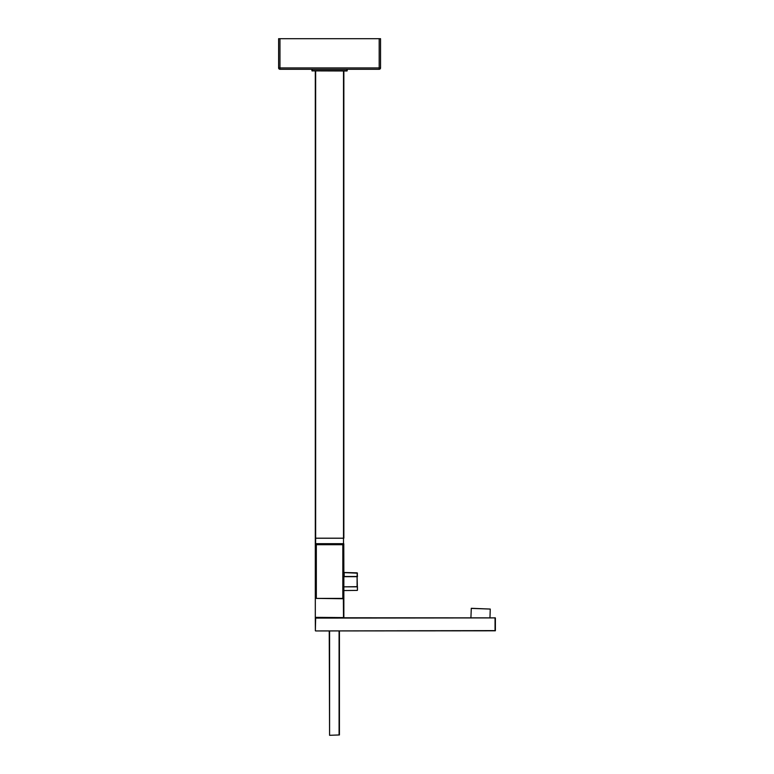 <?xml version="1.0" encoding="UTF-8"?>
<svg xmlns="http://www.w3.org/2000/svg" width="774" height="774" viewBox="0 0 774 774"><rect width="100%" height="100%" fill="white"/><g stroke="black" fill="none" stroke-linecap="round" stroke-linejoin="round"><path stroke-width="1.16" d="M343.849 586.837L357.443 586.663L357.443 590.165L357.095 576.504L357.095 586.837L343.849 586.837L343.753 617.594L315.308 617.352L315.366 543.832L343.753 543.783L343.172 571.889M343.849 571.889L343.782 543.832M315.308 538.249L315.308 617.352L315.308 538.249L343.511 538.249L343.511 543.687L315.647 543.687L343.849 544.025M315.405 572.131L315.647 538.249M315.366 543.832L315.366 572.083M315.986 571.889L315.308 571.889M343.172 572.228L343.511 617.691L315.647 617.691M343.849 617.352L343.849 571.212M343.849 590.552L357.336 590.407M343.849 572.499L357.095 572.837L357.443 576.678L357.24 572.915L357.095 576.504L344.188 576.504L344.188 572.837M344.188 576.678L357.443 576.678M343.849 572.596L357.443 573.176M347.149 70.879L312.009 70.879L343.849 70.976L343.849 538.182L315.308 538.182L315.308 70.976L315.308 538.182M346.907 70.976L343.849 70.976L343.849 538.182M312.251 70.976L311.912 69.283L311.912 70.637M347.187 70.831L347.245 69.283M279.008 68.886A1.355 1.355 0 0 1 278.611 67.919A1.355 1.355 0 0 0 279.965 69.283L379.183 69.283A1.355 1.355 0 0 0 380.295 68.702A1.355 1.355 0 0 1 380.15 68.886M279.191 69.031A1.355 1.355 0 0 0 279.965 69.283L279.965 67.919L278.611 67.919L278.611 38.7L380.547 38.7L380.547 67.919A1.355 1.355 0 0 1 380.295 68.702A1.355 1.355 0 0 0 380.547 67.919L379.183 67.919L379.183 69.283M495.292 617.855L315.308 617.758L315.366 630.8L315.647 618.097L495.331 617.904M495.331 630.8L315.647 630.945L495.05 630.607L495.05 617.758M495.389 630.607L495.389 618.097M471.25 608.393L490.261 609.061L471.289 608.296L470.921 617.758M490.261 609.061L489.961 617.758M329.24 630.945L329.579 735.3L339.428 734.961L339.428 630.945M316.324 544.364L315.986 598.389L342.824 598.728L343.066 544.461L316.092 544.461M315.647 538.182L315.647 70.976M343.511 70.976L343.511 538.182M346.907 69.283L346.907 70.637L312.251 70.637L312.251 69.283M379.183 38.7L379.183 67.919L279.965 67.919L279.965 38.7M339.089 630.945L339.089 734.961L329.579 735.3L329.579 630.945M343.172 598.389L316.324 598.389L316.324 544.702L342.824 544.702L342.824 598.728M278.611 67.919A1.355 1.355 0 0 0 278.853 68.702"/></g></svg>
